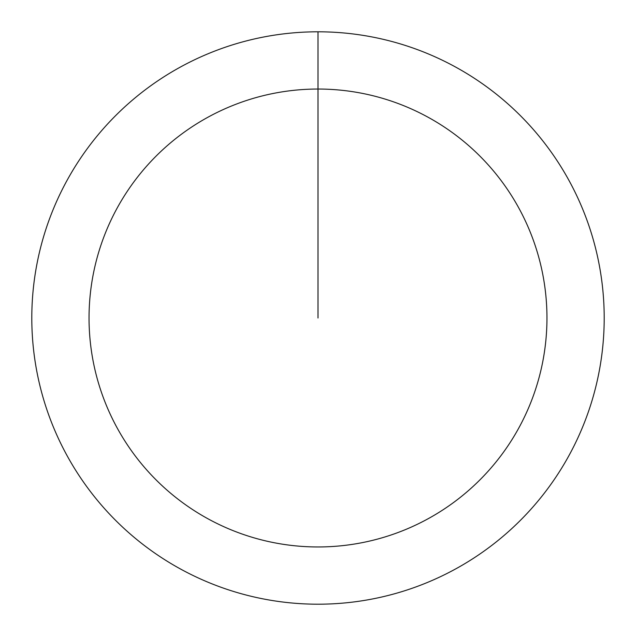 <?xml version="1.0" encoding="UTF-8"?>
<svg xmlns="http://www.w3.org/2000/svg" width="636" height="636" viewBox="0 0 636 636"><rect width="100%" height="100%" fill="white"/><g stroke="black" fill="none" stroke-linecap="round" stroke-linejoin="round"><path stroke-width="0.95" d="M318 31.8A286.2 286.2 0 0 1 604.2 318A286.2 286.2 0 0 1 318 604.2A286.2 286.2 0 0 1 31.8 318A286.2 286.2 0 0 1 318 31.8L318 89.04A228.96 228.96 0 0 1 546.96 318A228.96 228.96 0 0 1 318 546.96A228.96 228.96 0 0 1 89.04 318A228.96 228.96 0 0 1 318 89.04L318 318"/></g></svg>
